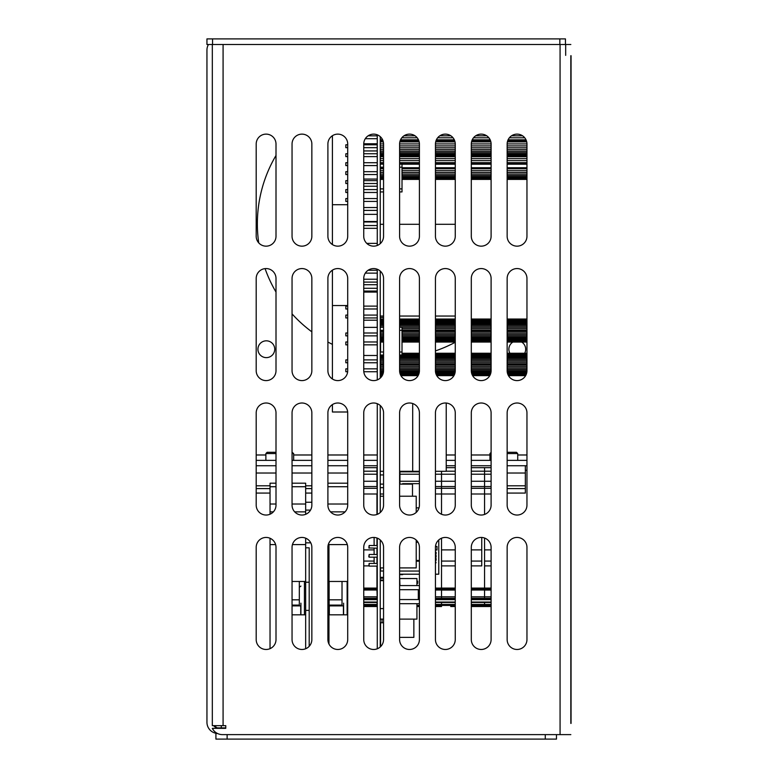 <?xml version="1.0" encoding="UTF-8"?>
<svg xmlns="http://www.w3.org/2000/svg" width="778" height="778" viewBox="0 0 778 778"><rect width="100%" height="100%" fill="white"/><g stroke="black" fill="none" stroke-linecap="round" stroke-linejoin="round"><path stroke-width="1.17" d="M225.766 727.897L218.151 727.897A5.602 5.602 0 0 1 213.668 725.66M206.948 38.9L212.55 38.9L212.55 44.502L206.948 44.502L206.948 38.9M559.849 38.9L565.45 38.9L565.45 44.502L559.849 44.502L559.849 38.9L212.55 38.9M559.849 44.502L212.55 44.502M217.461 733.479A11.203 11.203 0 0 1 206.948 722.295L206.948 50.103A11.203 11.203 0 0 1 208.446 44.502M377.272 648.784L377.272 538.133M377.272 514.346L377.272 403.694M377.272 379.907L377.272 269.256M377.272 245.469L377.272 134.818M380.238 136.627L380.238 243.66M380.238 271.065L380.238 378.098M380.238 405.503L380.238 512.537M380.238 539.942L380.238 646.975M416.22 540.078L416.22 567.911L399.6 567.911M383.554 567.911L380.238 567.911M416.22 512.401L416.22 496.218L399.6 496.218M383.554 496.218L380.238 496.218M419.41 599.556L399.6 599.556M419.41 603.679L399.6 603.679M418.321 589.695L418.321 599.556M380.238 580.641L383.554 580.641M383.554 608.6L380.238 608.6M419.41 585.571L399.6 585.571L419.41 585.571M419.41 589.695L399.6 589.695L419.41 589.695M380.948 580.641L380.948 580.038L383.554 580.038M383.554 578.2L380.238 578.2M383.554 494.011L380.238 494.011M380.238 487.66L383.554 487.66M383.554 577.364L380.238 577.364M380.238 571.013L383.554 571.013M455.256 316.043L435.447 316.043M419.41 316.043L399.6 316.043M383.554 316.043L380.238 316.043M380.238 224.297L383.554 224.297M399.6 224.297L419.41 224.297M435.447 224.297L455.256 224.297M377.233 225.542L363.744 225.542L377.233 225.542L377.233 221.963L363.744 221.963M377.233 288.288L363.744 288.288L377.233 288.288L377.233 284.699L363.744 284.699M363.744 362.762L377.233 362.762L377.233 355.488L363.744 355.488M363.744 327.373L377.233 327.373L377.233 320.205L363.744 320.205M363.744 292.09L377.233 292.09L377.233 284.913M363.744 221.516L377.233 221.516L377.233 214.349L363.744 214.349M363.744 186.234L377.233 186.234L377.233 179.057L363.744 179.057M365.31 138.698L377.233 138.698L377.233 135.829L368.101 135.829M347.708 147.664L345.831 147.664L345.831 144.796L347.708 144.796M363.744 147.664L377.233 147.664L377.233 144.796L363.744 144.796M347.708 156.621L345.831 156.621L345.831 153.752L347.708 153.752M363.744 156.621L377.233 156.621L377.233 153.752L363.744 153.752M347.708 165.588L345.831 165.588L345.831 162.719L347.708 162.719M363.744 165.588L377.233 165.588L377.233 162.719L363.744 162.719M347.708 174.544L345.831 174.544L345.831 171.675L347.708 171.685L345.831 171.675M363.744 174.544L377.233 174.544L377.233 171.685L363.744 171.685M347.708 183.511L345.831 183.511L345.831 180.642L347.708 180.642L345.831 180.642M377.233 180.642L363.744 180.642M363.744 183.511L377.233 183.511M347.708 192.477L345.831 192.477L345.831 189.608L347.708 189.608L345.831 189.608M363.744 192.477L377.233 192.477L377.233 189.608L363.744 189.608M347.708 201.434L345.831 201.434L345.831 198.565L347.708 198.565L345.831 198.565M363.744 201.434L377.233 201.434L377.233 198.565L363.744 198.565M363.744 210.4L377.233 210.4L377.233 207.532L363.744 207.532M363.744 228.324L377.233 228.324L377.233 225.455M377.233 245.488L377.233 243.378L366.769 243.378M365.31 273.136L377.233 273.136L377.233 270.267L368.101 270.267M363.744 282.103L377.233 282.103L377.233 279.234L363.744 279.234M363.744 291.06L377.233 291.06M347.708 308.983L345.831 308.983L345.831 306.124L347.708 306.124M363.744 308.983L377.233 308.983L377.233 306.124L363.744 306.124M347.708 317.949L345.831 317.949L345.831 315.08L347.708 315.08M363.744 317.949L377.233 317.949L377.233 315.08L363.744 315.08M347.708 335.872L345.831 335.872L345.831 333.003L347.708 333.003L345.831 333.003M363.744 335.872L377.233 335.872L377.233 333.003L363.744 333.003M347.708 344.839L345.831 344.839L345.831 341.97L347.708 341.97L345.831 341.97M363.744 344.839L377.233 344.839L377.233 341.97L363.744 341.97M347.708 362.762L345.831 362.762L345.831 359.893L347.708 359.893L345.831 359.893M377.233 359.893L363.744 359.893M347.649 371.728L345.831 371.728L345.831 368.86L347.708 368.86L345.831 368.86M363.803 371.728L377.233 371.728L377.233 368.86L363.744 368.86M377.233 144.796L377.233 143.774L363.754 143.774M363.744 150.942L377.233 150.942L377.233 147.664M399.95 585.571L399.6 576.206M380.238 317.453L383.554 317.453M526.959 319.048L507.149 319.048M491.103 319.048L471.303 319.048M455.256 319.048L435.447 319.048M419.41 319.048L399.6 319.048M383.554 319.048L380.238 319.048M399.6 352.006L402.012 352.006L402.012 355.05L399.6 355.05L402.012 355.05L402.012 327.266L399.6 327.266L402.012 327.266L402.012 330.319L399.6 330.319M383.554 352.006L380.238 352.006M383.554 355.05L380.238 355.05M383.554 327.266L380.238 327.266L383.554 327.246M383.554 330.319L380.238 330.319M402.012 346.541L402.012 349.585M399.6 188.889L402.012 188.889L402.012 191.933L399.6 191.933L402.012 191.933L402.012 164.148L399.6 164.148L402.012 164.148L402.012 167.202L399.6 167.202M383.554 188.889L380.238 188.889M383.554 191.933L380.238 191.933M383.554 164.148L380.238 164.148M383.554 167.202L380.238 167.202M412.496 496.218L412.496 484.111L399.6 484.111M383.554 484.111L380.238 484.111M381.424 645.701L380.588 645.701L380.588 622.77L383.554 622.77M399.95 484.111L399.95 471.303M416.93 583.335L417.698 583.335L417.698 581.176L416.93 581.176M383.554 474.93L380.238 474.93M381.998 619.123L381.998 622.77M399.6 637.376L413.857 637.376L413.857 619.123M380.238 375.764L382.154 375.764M412.7 403.529L412.7 471.303L399.6 471.303M446.222 403.043L446.222 471.303L435.447 471.303M419.41 471.303L412.7 471.303M383.554 471.303L380.238 471.303M419.41 605.381L416.93 605.381L419.41 605.381M419.41 591.397L418.321 591.397M419.41 471.838L399.95 471.838L419.41 471.838M380.588 352.006L380.588 342.057M416.93 585.571L416.93 578.55L399.95 578.55M380.238 619.123L383.554 619.123M399.6 619.123L416.93 619.123L416.93 603.679M377.272 566.121L369.132 566.121L369.132 563.437L369.132 566.121M377.272 563.437L369.132 563.437L368.86 565.849M377.272 557.165L369.132 557.165L369.132 554.471L377.272 554.471M368.86 555.813L368.86 556.892L368.86 555.813M377.272 548.198L368.86 547.926L369.132 545.504L369.132 548.198L369.132 545.504L377.272 545.504M402.644 574.641L399.6 574.641M416.22 507.869L419.021 507.869L416.22 507.869M402.644 483.663L419.41 483.663L402.644 483.663M526.959 179.387L507.149 179.387M491.103 179.387L471.303 179.387M455.256 179.387L435.447 179.387M419.41 179.387L402.012 179.387M383.554 179.387L380.238 179.387M526.959 179.115L507.149 179.115M491.103 179.115L471.303 179.115M455.256 179.115L435.447 179.115M419.41 179.115L402.012 179.115M383.554 179.115L380.238 179.115M526.959 178.59L507.149 178.59M491.103 178.59L471.303 178.59M455.256 178.59L435.447 178.59M419.41 178.59L402.012 178.59M383.554 178.59L380.238 178.59M526.959 177.802L507.149 177.802M491.103 177.802L471.303 177.802M455.256 177.802L435.447 177.802M419.41 177.802L402.012 177.802M383.554 177.802L380.238 177.802M526.959 176.771L507.149 176.771M491.103 176.771L471.303 176.771M455.256 176.771L435.447 176.771M419.41 176.771L402.012 176.771M383.554 176.771L380.238 176.771M526.959 175.517L507.149 175.517M491.103 175.517L471.303 175.517M455.256 175.517L435.447 175.517M419.41 175.517L402.012 175.517M383.554 175.517L380.238 175.517M526.959 174.068L507.149 174.068M491.103 174.068L471.303 174.068M455.256 174.068L435.447 174.068M419.41 174.068L402.012 174.068M383.554 174.068L380.238 174.068M526.959 172.434L507.149 172.434M491.103 172.434L471.303 172.434M455.256 172.434L435.447 172.434M419.41 172.434L402.012 172.434M383.554 172.434L380.238 172.434M526.959 170.654L507.149 170.654M491.103 170.654L471.303 170.654M455.256 170.654L435.447 170.654M419.41 170.654L402.012 170.654M383.554 170.654L380.238 170.654M526.959 168.758L507.149 168.758M491.103 168.758L471.303 168.758M455.256 168.758L435.447 168.758M419.41 168.758L402.012 168.758M383.554 168.758L380.238 168.758M526.959 162.68L507.149 162.68M491.103 162.68L471.303 162.68M455.256 162.68L435.447 162.68M419.41 162.68L399.6 162.68M383.554 162.68L380.238 162.68M526.959 160.638L507.149 160.638M491.103 160.638L471.303 160.638M455.256 160.638L435.447 160.638M419.41 160.638L399.6 160.638M383.554 160.638L380.238 160.638M526.959 158.654L507.149 158.654M491.103 158.654L471.303 158.654M455.256 158.654L435.447 158.654M419.41 158.654L399.6 158.654M383.554 158.654L380.238 158.654M526.959 156.748L507.149 156.748M491.103 156.748L471.303 156.748M455.256 156.748L435.447 156.748M419.41 156.748L399.6 156.748M383.554 156.748L380.238 156.748M526.016 139.816L508.092 139.816M490.169 139.816L472.236 139.816M454.313 139.816L436.39 139.816M418.467 139.816L400.534 139.816M382.62 139.816L380.238 139.816M380.238 141.878L383.321 141.878M399.834 141.878L419.167 141.878M435.69 141.878L455.023 141.878M471.536 141.878L490.869 141.878M507.382 141.878L526.716 141.878M524.732 137.784L509.366 137.784M488.885 137.784L473.52 137.784M453.039 137.784L437.664 137.784M417.183 137.784L401.818 137.784M381.337 137.784L380.238 137.784M380.238 143.92L383.554 143.92M399.6 143.92L419.4 143.92M435.447 143.92L455.256 143.92M471.303 143.92L491.103 143.92M507.149 143.92L526.959 143.92M522.553 135.8L511.554 135.8M486.707 135.8L475.698 135.8M450.851 135.8L439.852 135.8M415.005 135.8L403.996 135.8M380.238 145.904L383.554 145.904M399.6 145.904L419.41 145.904M435.447 145.904L455.256 145.904M471.303 145.904L491.103 145.904M507.149 145.904L526.959 145.904M380.238 147.801L383.554 147.801M399.6 147.801L419.41 147.801M435.447 147.801L455.256 147.801M471.303 147.801L491.103 147.801M507.149 147.801L526.959 147.801M380.238 149.58L383.554 149.58M399.6 149.58L419.41 149.58M435.447 149.58L455.256 149.58M471.303 149.58L491.103 149.58M507.149 149.58L526.959 149.58M380.238 151.214L383.554 151.214M399.6 151.214L419.41 151.214M435.447 151.214L455.256 151.214M471.303 151.214L491.103 151.214M507.149 151.214L526.959 151.214M380.238 152.663L383.554 152.663M399.6 152.663L419.41 152.663M435.447 152.663L455.256 152.663M471.303 152.663L491.103 152.663M507.149 152.663L526.959 152.663M380.238 153.918L383.554 153.918M399.6 153.918L419.41 153.918M435.447 153.918L455.256 153.918M471.303 153.918L491.103 153.918M507.149 153.918L526.959 153.918M380.238 154.948L383.554 154.948M399.6 154.948L419.41 154.948M435.447 154.948L455.256 154.948M471.303 154.948L491.103 154.948M507.149 154.948L526.959 154.948M380.238 155.736L383.554 155.736M399.6 155.736L419.41 155.736M435.447 155.736L455.256 155.736M471.303 155.736L491.103 155.736M507.149 155.736L526.959 155.736M380.238 156.261L383.554 156.261M399.6 156.261L419.41 156.261M435.447 156.261L455.256 156.261M471.303 156.261L491.103 156.261M507.149 156.261L526.959 156.261M380.238 156.534L383.554 156.534M399.6 156.534L419.41 156.534M435.447 156.534L455.256 156.534M471.303 156.534L491.103 156.534M507.149 156.534L526.959 156.534M526.959 167.737L507.149 167.737M491.103 167.737L471.303 167.737M455.256 167.737L435.447 167.737M419.41 167.737L402.012 167.737M383.554 167.737L380.238 167.737M526.959 164.207L507.149 164.207M491.103 164.207L471.303 164.207M455.256 164.207L435.447 164.207M419.41 164.207L402.012 164.207M525.617 375.667L508.491 375.667M489.77 375.667L472.635 375.667M453.914 375.667L436.789 375.667M418.068 375.667L400.942 375.667M382.212 375.667L380.238 375.667M525.724 375.473L508.384 375.473M489.877 375.473L472.528 375.473M454.021 375.473L436.682 375.473M418.175 375.473L400.826 375.473M382.329 375.473L380.238 375.473M525.928 375.093L508.18 375.093M490.072 375.093L472.334 375.093M454.226 375.093L436.477 375.093M418.37 375.093L400.631 375.093M382.523 375.093L380.238 375.093M526.181 374.539L507.927 374.539M490.334 374.539L472.071 374.539M454.478 374.539L436.225 374.539M418.632 374.539L400.369 374.539M382.776 374.539L380.238 374.539M526.453 373.8L507.645 373.8M490.607 373.8L471.799 373.8M454.76 373.8L435.952 373.8M418.904 373.8L400.096 373.8M383.058 373.8L380.238 373.8M526.706 372.905L507.402 372.905M490.86 372.905L471.546 372.905M455.004 372.905L435.699 372.905M419.157 372.905L399.853 372.905M383.301 372.905L380.238 372.905M526.891 371.865L507.217 371.865M491.035 371.865L471.371 371.865M455.188 371.865L435.515 371.865M419.332 371.865L399.668 371.865M383.486 371.865L380.238 371.865M526.959 370.707L507.149 370.707A9.9 9.9 0 0 0 517.049 380.598A9.9 9.9 0 0 0 526.959 370.698L526.959 278.466A9.9 9.9 0 0 0 517.049 268.566A9.9 9.9 0 0 0 507.149 278.466L507.149 370.698M491.103 370.707L471.303 370.707A9.9 9.9 0 0 0 481.203 380.598A9.9 9.9 0 0 0 491.103 370.698L491.103 278.466A9.9 9.9 0 0 0 481.203 268.566A9.9 9.9 0 0 0 471.303 278.466L471.303 370.698M455.256 370.707L435.447 370.707A9.9 9.9 0 0 0 445.356 380.598A9.9 9.9 0 0 0 455.256 370.698L455.256 278.466A9.9 9.9 0 0 0 445.356 268.566A9.9 9.9 0 0 0 435.447 278.466L435.447 370.698M419.41 370.707L399.6 370.707A9.9 9.9 0 0 0 409.5 380.598A9.9 9.9 0 0 0 419.41 370.698L419.41 278.466A9.9 9.9 0 0 0 409.5 268.566A9.9 9.9 0 0 0 399.6 278.466L399.6 370.698M383.554 370.698L383.554 278.466A9.9 9.9 0 0 0 373.654 268.566A9.9 9.9 0 0 0 363.744 278.466L363.744 370.698A9.9 9.9 0 0 0 373.654 380.598A9.9 9.9 0 0 0 383.554 370.698L380.238 370.707M526.959 369.433L507.149 369.433M491.103 369.433L471.303 369.433M455.256 369.433L435.447 369.433M419.41 369.433L399.6 369.433M383.554 369.433L380.238 369.433M526.959 368.072L507.149 368.072M491.103 368.072L471.303 368.072M455.256 368.072L435.447 368.072M419.41 368.072L399.6 368.072M383.554 368.072L380.238 368.072M526.959 366.652L507.149 366.652M491.103 366.652L471.303 366.652M455.256 366.652L435.447 366.652M419.41 366.652L399.6 366.652M383.554 366.652L380.238 366.652M526.959 365.203L507.149 365.203M491.103 365.203L471.303 365.203M455.256 365.203L435.447 365.203M419.41 365.203L399.6 365.203M383.554 365.203L380.238 365.203M526.959 363.734L507.149 363.734M491.103 363.734L471.303 363.734M455.256 363.734L435.447 363.734M419.41 363.734L399.6 363.734M383.554 363.734L380.238 363.734M526.959 362.276L507.149 362.276M491.103 362.276L471.303 362.276M455.256 362.276L435.447 362.276M419.41 362.276L399.6 362.276M383.554 362.276L380.238 362.276M526.959 360.856L507.149 360.856M491.103 360.856L471.303 360.856M455.256 360.856L435.447 360.856M419.41 360.856L399.6 360.856M383.554 360.856L380.238 360.856M526.959 359.504L507.149 359.504M491.103 359.504L471.303 359.504M455.256 359.504L435.447 359.504M419.41 359.504L399.6 359.504M383.554 359.504L380.238 359.504M526.959 358.23L507.149 358.23M491.103 358.23L471.303 358.23M455.256 358.23L435.447 358.23M419.41 358.23L399.6 358.23M383.554 358.23L380.238 358.23M526.959 357.063L507.149 357.063M491.103 357.063L471.303 357.063M455.256 357.063L435.447 357.063M419.41 357.063L399.6 357.063M383.554 357.063L380.238 357.063M526.959 356.023L507.149 356.023M491.103 356.023L471.303 356.023M455.256 356.023L435.447 356.023M419.41 356.023L399.6 356.023M383.554 356.023L380.238 356.023M526.959 355.128L507.149 355.128M491.103 355.128L471.303 355.128M455.256 355.128L435.447 355.128M419.41 355.128L399.6 355.128M383.554 355.128L380.238 355.128M526.959 354.398L507.149 354.398M491.103 354.398L471.303 354.398M455.256 354.398L435.447 354.398M419.41 354.398L402.012 354.398M526.959 353.834L507.149 353.834M491.103 353.834L471.303 353.834M455.256 353.834L435.447 353.834M419.41 353.834L402.012 353.834M526.959 353.455L507.149 353.455M491.103 353.455L471.303 353.455M455.256 353.455L435.447 353.455M419.41 353.455L402.012 353.455M526.959 353.261L507.149 353.261M491.103 353.261L471.303 353.261M455.256 353.261L435.447 353.261M419.41 353.261L402.012 353.261M526.959 342.057L507.149 342.057M491.103 342.057L471.303 342.057M455.256 342.057L435.447 342.057M419.41 342.057L402.012 342.057M383.554 342.057L380.238 342.057M526.959 341.863L507.149 341.863M491.103 341.863L471.303 341.863M455.256 341.863L435.447 341.863M419.41 341.863L402.012 341.863M383.554 341.863L380.238 341.863M526.959 341.484L507.149 341.484M491.103 341.484L471.303 341.484M455.256 341.484L435.447 341.484M419.41 341.484L402.012 341.484M383.554 341.484L380.238 341.484M526.959 340.929L507.149 340.929M491.103 340.929L471.303 340.929M455.256 340.929L435.447 340.929M419.41 340.929L402.012 340.929M383.554 340.929L380.238 340.929M526.959 340.19L507.149 340.19M491.103 340.19L471.303 340.19M455.256 340.19L435.447 340.19M419.41 340.19L402.012 340.19M383.554 340.19L380.238 340.19M526.959 339.296L507.149 339.296M491.103 339.296L471.303 339.296M455.256 339.296L435.447 339.296M419.41 339.296L402.012 339.296M383.554 339.296L380.238 339.296M526.959 338.255L507.149 338.255M491.103 338.255L471.303 338.255M455.256 338.255L435.447 338.255M419.41 338.255L402.012 338.255M383.554 338.255L380.238 338.255M526.959 337.098L507.149 337.098M491.103 337.098L471.303 337.098M455.256 337.098L435.447 337.098M419.41 337.098L402.012 337.098M383.554 337.098L380.238 337.098M526.959 335.824L507.149 335.824M491.103 335.824L471.303 335.824M455.256 335.824L435.447 335.824M419.41 335.824L402.012 335.824M383.554 335.824L380.238 335.824M526.959 334.462L507.149 334.462M491.103 334.462L471.303 334.462M455.256 334.462L435.447 334.462M419.41 334.462L402.012 334.462M383.554 334.462L380.238 334.462M526.959 333.042L507.149 333.042M491.103 333.042L471.303 333.042M455.256 333.042L435.447 333.042M419.41 333.042L402.012 333.042M383.554 333.042L380.238 333.042M526.959 331.593L507.149 331.593M491.103 331.593L471.303 331.593M455.256 331.593L435.447 331.593M419.41 331.593L402.012 331.593M383.554 331.593L380.238 331.593M526.959 330.125L507.149 330.125M491.103 330.125L471.303 330.125M455.256 330.125L435.447 330.125M419.41 330.125L402.012 330.125M526.959 328.666L507.149 328.666M491.103 328.666L471.303 328.666M455.256 328.666L435.447 328.666M419.41 328.666L402.012 328.666M526.959 327.246L507.149 327.246M491.103 327.246L471.303 327.246M455.256 327.246L435.447 327.246M419.41 327.246L399.6 327.246M526.959 325.894L507.149 325.894M491.103 325.894L471.303 325.894M455.256 325.894L435.447 325.894M419.41 325.894L399.6 325.894M383.554 325.894L380.238 325.894M526.959 324.621L507.149 324.621M491.103 324.621L471.303 324.621M455.256 324.621L435.447 324.621M419.41 324.621L399.6 324.621M383.554 324.621L380.238 324.621M526.959 323.454L507.149 323.454M491.103 323.454L471.303 323.454M455.256 323.454L435.447 323.454M419.41 323.454L399.6 323.454M383.554 323.454L380.238 323.454M526.959 322.413L507.149 322.413M491.103 322.413L471.303 322.413M455.256 322.413L435.447 322.413M419.41 322.413L399.6 322.413M383.554 322.413L380.238 322.413M526.959 321.518L507.149 321.518M491.103 321.518L471.303 321.518M455.256 321.518L435.447 321.518M419.41 321.518L399.6 321.518M383.554 321.518L380.238 321.518M526.959 320.789L507.149 320.789M491.103 320.789L471.303 320.789M455.256 320.789L435.447 320.789M419.41 320.789L399.6 320.789M383.554 320.789L380.238 320.789M526.959 320.225L507.149 320.225M491.103 320.225L471.303 320.225M455.256 320.225L435.447 320.225M419.41 320.225L399.6 320.225M383.554 320.225L380.238 320.225M526.959 319.846L507.149 319.846M491.103 319.846L471.303 319.846M455.256 319.846L435.447 319.846M419.41 319.846L399.6 319.846M383.554 319.846L380.238 319.846M526.959 319.651L507.149 319.651M491.103 319.651L471.303 319.651M455.256 319.651L435.447 319.651M419.41 319.651L399.6 319.651M383.554 319.651L380.238 319.651M347.708 204.702L332.42 204.702L332.42 244.574M332.42 270.151L332.42 305.53L347.708 305.53M347.659 412L332.42 412L332.42 404.589M332.42 379.012L332.42 305.53M332.42 204.702L332.42 135.712M435.447 561.774A0.807 0.807 166 0 1 435.447 563.301A0.807 0.807 166 0 0 435.991 562.601M438.773 539.942L438.773 574.193L435.447 574.193M419.41 574.193L399.6 574.193M380.52 571.013L380.52 567.911L380.52 571.013M417.99 542.237L416.22 542.237L417.99 542.237M416.22 560.432L419.41 560.432M399.6 571.052L419.41 571.052M419.41 561.191L416.22 561.191L419.41 561.191M435.447 560.296L436.079 560.296L436.079 558.507L435.447 558.507L436.079 558.507M436.983 546.409L435.495 546.409L436.983 546.409L436.983 549.988L435.447 549.988M435.447 554.024L436.079 554.024L436.079 552.234L435.447 552.234L436.079 552.234M416.22 541.031L417.125 541.031M435.447 557.165L436.079 557.165L436.079 555.366L435.447 555.366L436.079 555.366M258.724 242.872A134.438 134.438 0 0 1 276.005 155.454M521.659 342.057A8.402 8.402 0 0 1 524.644 353.261M266.329 340.822A8.402 8.402 0 0 1 274.731 349.225A8.402 8.402 0 0 1 266.329 357.627A8.402 8.402 0 0 1 257.926 349.225A8.402 8.402 0 0 1 266.329 340.822M486.639 319.048A134.438 134.438 0 0 1 486.017 319.651M455.256 342.271A134.438 134.438 0 0 1 435.447 350.907M364.979 355.488A134.438 134.438 0 0 1 363.744 355.235M332.42 344.372A134.438 134.438 0 0 1 327.898 342.028M311.852 331.836A134.438 134.438 0 0 1 292.051 313.884M276.005 292.051A134.438 134.438 0 0 1 265.074 268.624M509.901 353.261A8.402 8.402 0 0 1 512.896 342.057M570.828 723.414L570.828 55.705M571.052 723.414L571.052 55.705M565.674 55.364L565.674 44.502M526.959 465.74L507.149 465.74M491.103 465.74L471.303 465.74M455.256 465.74L446.222 465.74M377.272 465.74L363.744 465.74M347.708 465.74L327.898 465.74M311.852 465.74L292.051 465.74M276.005 465.74L256.195 465.74M526.959 460.362L507.149 460.362M491.103 460.362L471.303 460.362M455.256 460.362L446.222 460.362M377.272 460.362L363.744 460.362M347.708 460.362L327.898 460.362M311.852 460.362L292.051 460.362M276.005 460.362L256.195 460.362M276.005 453.555L265.881 453.555L267.136 452.3L276.005 452.3M292.051 452.3L293.656 453.555L292.051 453.555M265.881 453.555L265.881 460.362M293.656 453.555L293.656 460.362M507.149 452.3L516.466 452.3L517.72 453.555L507.149 453.555M491.103 452.388L489.946 453.555L489.946 460.362M491.103 453.555L489.946 453.555M517.72 453.555L517.72 460.362M256.195 493.077L270.034 493.077M305.666 493.077L311.852 493.077M507.149 493.077L525.345 493.077L525.345 465.74M256.195 488.594L270.034 488.594M305.666 488.594L311.852 488.594M507.149 488.594L525.345 488.594M310.762 542.83L305.666 542.83L305.666 648.745M309.197 646.324L309.197 547.819L305.666 547.819M311.852 502.248L305.666 502.248L305.666 514.307M305.666 538.172L305.666 542.83M309.197 610.39L305.666 610.39M309.197 582.226L305.666 582.226M343.429 614.815L343.429 605.887L329.308 605.887L329.308 614.815M328.958 644.028L328.958 544.59L328.287 544.59M328.958 544.59L347.319 544.59M347.708 504.018L327.898 504.018M328.958 614.815L347.708 614.815M347.708 581.467L328.958 581.467M347.708 483.196L327.898 483.196M347.134 614.815L347.134 581.467M329.133 614.815L329.133 581.467M343.604 603.174L343.604 614.815M342.019 581.467L342.019 605.109L329.133 605.109M300.726 614.815L300.726 605.887L292.051 605.887M270.034 538.259L270.034 648.658M276.005 483.196L270.034 483.196L270.034 514.219M275.616 544.59L270.034 544.59M292.44 544.59L305.666 544.59M305.666 504.018L292.051 504.018M276.005 504.018L270.034 504.018M292.051 483.196L305.666 483.196L305.666 502.248M292.051 614.815L305.666 614.815M305.666 581.467L292.051 581.467M304.431 614.815L304.431 581.467M300.911 603.174L300.911 614.815M299.316 581.467L299.316 605.109L292.051 605.109M455.256 494.001L441.515 494.001L441.515 474.201L441.515 486.551L435.447 486.551M435.447 494.001L441.515 494.001L441.515 514.268L441.515 486.551L455.256 486.551M455.256 588.08L441.515 588.08L441.515 565.888L455.256 565.888M455.256 596.823L441.515 596.823L441.515 589.948L435.447 590.045M450.695 606.519L455.256 606.519M455.256 474.201L441.515 474.201L441.515 471.303L441.515 474.201L435.447 474.201M435.447 604.438L441.515 604.438L441.515 606.519L435.447 606.519L441.515 606.519L441.515 602.046L441.515 604.438L455.256 604.438M455.256 599.634L441.515 599.634L441.515 590.045L455.256 590.045M455.256 589.17L441.515 589.17L441.515 589.948L441.515 538.211M441.515 561.074L455.256 561.074M455.256 598.321L441.515 598.321L441.515 599.634L435.447 599.634M455.256 549.89L441.515 549.89M455.256 599.138L435.447 599.138M491.103 494.001L484.568 494.001L484.568 474.201L484.568 486.551L471.303 486.551M471.303 494.001L484.568 494.001L484.568 514.443L484.568 486.551L491.103 486.551M491.103 588.08L484.568 588.08L484.568 565.888L491.103 565.888M491.103 596.823L484.568 596.823L484.568 589.948L471.303 590.045M471.303 606.519L491.103 606.519M484.568 606.519L484.568 604.438L484.568 606.519L486.863 606.519M491.103 467.675L484.568 467.675L484.568 471.205L484.568 467.675L471.303 467.675M491.103 474.201L484.568 474.201L484.568 471.205L484.568 474.201L471.303 474.201M471.303 604.438L484.568 604.438L484.568 602.046L484.568 604.438L491.103 604.438M491.103 599.634L484.568 599.634L484.568 590.045L491.103 590.045M491.103 589.17L484.568 589.17L484.568 589.948L484.568 538.036M484.568 561.074L491.103 561.074M491.103 598.321L484.568 598.321L484.568 599.634L471.303 599.634M491.103 549.89L484.568 549.89M491.103 599.138L471.303 599.138M471.303 589.17L484.568 589.17L484.568 588.08L471.303 588.08M471.303 596.823L484.568 596.823L484.568 598.321L471.303 598.321M471.303 565.888L481.747 565.888L481.747 537.462M471.303 561.074L481.747 561.074M481.747 549.89L471.303 549.89M435.447 589.17L441.515 589.17L441.515 588.08L435.447 588.08M435.447 596.823L441.515 596.823L441.515 598.321L435.447 598.321M377.272 494.001L376.951 474.201L376.951 486.551L363.744 486.551M363.744 494.001L376.951 494.001L376.951 514.472L377.272 486.551M377.272 588.08L376.951 566.121L376.951 588.08L363.744 588.08M377.272 596.823L377.272 590.016M363.744 604.438L376.951 604.438L376.951 606.519L363.744 606.519L377.272 606.519L376.951 602.046L377.272 604.438M377.272 467.675L376.951 471.205L376.951 467.675L363.744 467.675M377.272 474.201L376.951 471.205L376.951 474.201L363.744 474.201M377.272 599.634L376.951 589.948L363.744 590.045M377.272 589.948L376.951 588.08L376.951 589.948L363.744 589.948M363.744 588.965L376.951 588.965L363.744 589.17M377.272 598.321L376.951 599.634L363.744 599.634M377.272 599.138L363.744 599.138M419.41 596.823L418.321 596.823M416.93 606.519L419.41 606.519M419.41 474.201L399.95 474.201M419.41 598.321L418.321 598.321M419.41 599.138L418.321 599.138M376.951 563.437L376.951 557.165M376.951 554.471L376.951 548.198M376.951 545.504L376.951 538.006M363.744 596.823L376.951 596.823L376.951 598.321L363.744 598.321M363.744 565.888L368.898 565.888M374.121 563.437L374.121 557.165M374.121 554.471L374.121 548.198M374.121 545.504L374.121 537.452M363.744 561.074L374.121 561.074M374.121 549.89L363.744 549.89M556.484 734.617L556.484 739.1L215.914 739.1L215.914 733.498L217.5 733.498M305.666 583.665A22.406 22.406 0 0 0 304.431 584.161M300.911 586.097A22.406 22.406 0 0 0 299.316 587.264M335.756 605.887A22.406 22.406 0 0 0 335.785 605.109M214.757 725.66A11.203 11.203 0 0 0 216.741 727.712M525.345 470.272L526.959 470.272M276.005 547.342A9.9 9.9 0 0 0 266.105 537.442A9.9 9.9 0 0 0 256.195 547.342L256.195 639.574A9.9 9.9 0 0 0 266.105 649.474A9.9 9.9 0 0 0 276.005 639.574L276.005 547.342M276.005 412.904A9.9 9.9 0 0 0 266.105 403.004A9.9 9.9 0 0 0 256.195 412.904L256.195 505.136A9.9 9.9 0 0 0 266.105 515.036A9.9 9.9 0 0 0 276.005 505.136L276.005 412.904M276.005 278.466A9.9 9.9 0 0 0 266.105 268.566A9.9 9.9 0 0 0 256.195 278.466L256.195 370.698A9.9 9.9 0 0 0 266.105 380.598A9.9 9.9 0 0 0 276.005 370.698L276.005 278.466M276.005 144.027A9.9 9.9 0 0 0 266.105 134.127A9.9 9.9 0 0 0 256.195 144.027L256.195 236.259A9.9 9.9 0 0 0 266.105 246.159A9.9 9.9 0 0 0 276.005 236.259L276.005 144.027M311.852 547.342A9.9 9.9 0 0 0 301.952 537.442A9.9 9.9 0 0 0 292.051 547.342L292.051 639.574A9.9 9.9 0 0 0 301.952 649.474A9.9 9.9 0 0 0 311.852 639.574L311.852 547.342M311.852 144.027A9.9 9.9 0 0 0 301.952 134.127A9.9 9.9 0 0 0 292.051 144.027L292.051 236.259A9.9 9.9 0 0 0 301.952 246.159A9.9 9.9 0 0 0 311.852 236.259L311.852 144.027M347.708 547.342A9.9 9.9 0 0 0 337.798 537.442A9.9 9.9 0 0 0 327.898 547.342L327.898 639.574A9.9 9.9 0 0 0 337.798 649.474A9.9 9.9 0 0 0 347.708 639.574L347.708 547.342M347.708 144.027A9.9 9.9 0 0 0 337.798 134.127A9.9 9.9 0 0 0 327.898 144.027L327.898 236.259A9.9 9.9 0 0 0 337.798 246.159A9.9 9.9 0 0 0 347.708 236.259L347.708 144.027M383.554 547.342A9.9 9.9 0 0 0 373.654 537.442A9.9 9.9 0 0 0 363.744 547.342L363.744 639.574A9.9 9.9 0 0 0 373.654 649.474A9.9 9.9 0 0 0 383.554 639.574L383.554 547.342M383.554 144.027A9.9 9.9 0 0 0 373.654 134.127A9.9 9.9 0 0 0 363.744 144.027L363.744 236.259A9.9 9.9 0 0 0 373.654 246.159A9.9 9.9 0 0 0 383.554 236.259L383.554 144.027M419.41 547.342A9.9 9.9 0 0 0 409.5 537.442A9.9 9.9 0 0 0 399.6 547.342L399.6 639.574A9.9 9.9 0 0 0 409.5 649.474A9.9 9.9 0 0 0 419.41 639.574L419.41 547.342M419.41 144.027A9.9 9.9 0 0 0 409.5 134.127A9.9 9.9 0 0 0 399.6 144.027L399.6 236.259A9.9 9.9 0 0 0 409.5 246.159A9.9 9.9 0 0 0 419.41 236.259L419.41 144.027M455.256 547.342A9.9 9.9 0 0 0 445.356 537.442A9.9 9.9 0 0 0 435.447 547.342L435.447 639.574A9.9 9.9 0 0 0 445.356 649.474A9.9 9.9 0 0 0 455.256 639.574L455.256 547.342M455.256 144.027A9.9 9.9 0 0 0 445.356 134.127A9.9 9.9 0 0 0 435.447 144.027L435.447 236.259A9.9 9.9 0 0 0 445.356 246.159A9.9 9.9 0 0 0 455.256 236.259L455.256 144.027M491.103 547.342A9.9 9.9 0 0 0 481.203 537.442A9.9 9.9 0 0 0 471.303 547.342L471.303 639.574A9.9 9.9 0 0 0 481.203 649.474A9.9 9.9 0 0 0 491.103 639.574L491.103 547.342M491.103 144.027A9.9 9.9 0 0 0 481.203 134.127A9.9 9.9 0 0 0 471.303 144.027L471.303 236.259A9.9 9.9 0 0 0 481.203 246.159A9.9 9.9 0 0 0 491.103 236.259L491.103 144.027M526.959 547.342A9.9 9.9 0 0 0 517.049 537.442A9.9 9.9 0 0 0 507.149 547.342L507.149 639.574A9.9 9.9 0 0 0 517.049 649.474A9.9 9.9 0 0 0 526.959 639.574L526.959 547.342M526.959 412.904A9.9 9.9 0 0 0 517.049 403.004A9.9 9.9 0 0 0 507.149 412.904L507.149 505.136A9.9 9.9 0 0 0 517.049 515.036A9.9 9.9 0 0 0 526.959 505.136L526.959 412.904M311.852 412.904A9.9 9.9 0 0 0 301.952 403.004A9.9 9.9 0 0 0 292.051 412.904L292.051 505.136A9.9 9.9 0 0 0 301.952 515.036A9.9 9.9 0 0 0 311.852 505.136L311.852 412.904M311.852 278.466A9.9 9.9 0 0 0 301.952 268.566A9.9 9.9 0 0 0 292.051 278.466L292.051 370.698A9.9 9.9 0 0 0 301.952 380.598A9.9 9.9 0 0 0 311.852 370.698L311.852 278.466M347.708 412.904A9.9 9.9 0 0 0 337.798 403.004A9.9 9.9 0 0 0 327.898 412.904L327.898 505.136A9.9 9.9 0 0 0 337.798 515.036A9.9 9.9 0 0 0 347.708 505.136L347.708 412.904M347.708 278.466A9.9 9.9 0 0 0 337.798 268.566A9.9 9.9 0 0 0 327.898 278.466L327.898 370.698A9.9 9.9 0 0 0 337.798 380.598A9.9 9.9 0 0 0 347.708 370.698L347.708 278.466M383.554 412.904A9.9 9.9 0 0 0 373.654 403.004A9.9 9.9 0 0 0 363.744 412.904L363.744 505.136A9.9 9.9 0 0 0 373.654 515.036A9.9 9.9 0 0 0 383.554 505.136L383.554 412.904M419.41 412.904A9.9 9.9 0 0 0 409.5 403.004A9.9 9.9 0 0 0 399.6 412.904L399.6 505.136A9.9 9.9 0 0 0 409.5 515.036A9.9 9.9 0 0 0 419.41 505.136L419.41 412.904M455.256 412.904A9.9 9.9 0 0 0 445.356 403.004A9.9 9.9 0 0 0 435.447 412.904L435.447 505.136A9.9 9.9 0 0 0 445.356 515.036A9.9 9.9 0 0 0 455.256 505.136L455.256 412.904M491.103 412.904A9.9 9.9 0 0 0 481.203 403.004A9.9 9.9 0 0 0 471.303 412.904L471.303 505.136A9.9 9.9 0 0 0 481.203 515.036A9.9 9.9 0 0 0 491.103 505.136L491.103 412.904M223.082 44.502L223.082 725.66L225.766 725.66L225.766 728.344L212.326 728.344A11.203 11.203 0 0 0 222.382 734.617L560.072 734.617L560.072 44.502M526.959 144.027A9.9 9.9 0 0 0 517.049 134.127A9.9 9.9 0 0 0 507.149 144.027L507.149 236.259A9.9 9.9 0 0 0 517.049 246.159A9.9 9.9 0 0 0 526.959 236.259L526.959 144.027M565.45 44.502L570.828 44.502M570.828 734.617L560.072 734.617M223.082 725.66L212.326 725.66L212.326 44.502M526.959 163.701L507.149 163.701M491.103 163.701L471.303 163.701M455.256 163.701L435.447 163.701M419.41 163.701L399.6 163.701M383.554 163.701L380.238 163.701M380.238 140.847L383.029 140.847M400.125 140.847L418.885 140.847M435.972 140.847L454.731 140.847M471.828 140.847L490.578 140.847M507.674 140.847L526.434 140.847M526.959 364.464L507.149 364.464M491.103 364.464L471.303 364.464M455.256 364.464L435.447 364.464M419.41 364.464L399.6 364.464M383.554 364.464L380.238 364.464M526.959 330.854L507.149 330.854M491.103 330.854L471.303 330.854M455.256 330.854L435.447 330.854M419.41 330.854L402.012 330.854M383.554 330.854L380.238 330.854M526.959 454.984L517.72 454.984M489.946 454.984L471.303 454.984M455.256 454.984L446.222 454.984M377.272 454.984L363.744 454.984M347.708 454.984L327.898 454.984M311.852 454.984L293.656 454.984M265.881 454.984L256.195 454.984M525.345 485.803L507.149 485.803M311.852 485.803L305.666 485.803M270.034 485.803L256.195 485.803M256.195 473.024L276.005 473.024M292.051 473.024L311.852 473.024M327.898 473.024L347.708 473.024M507.149 473.024L525.345 473.024M310.519 510.096L305.666 510.096M345.062 511.866L330.533 511.866M327.898 486.727L347.708 486.727M342.019 599.819L329.133 599.819M305.666 511.866L294.687 511.866M273.37 511.866L270.034 511.866M270.034 486.727L276.005 486.727M292.051 486.727L305.666 486.727M299.316 599.819L292.051 599.819M446.222 471.205L455.256 471.205M435.447 481.261L455.256 481.261M435.447 588.965L455.256 588.965M455.256 605.43L435.447 605.43M455.256 589.948L435.447 589.948M435.447 602.464L455.256 602.464M435.447 590.016L455.256 590.016M455.256 602.046L435.447 602.046M471.303 471.205L491.103 471.205M471.303 481.261L491.103 481.261M471.303 588.965L491.103 588.965M491.103 605.43L471.303 605.43M491.103 589.948L471.303 589.948M471.303 602.464L491.103 602.464M471.303 590.016L491.103 590.016M491.103 602.046L471.303 602.046M363.744 471.205L377.272 471.205M363.744 481.261L377.272 481.261M377.272 605.43L363.744 605.43M363.744 602.464L377.272 602.464M377.272 602.046L363.744 602.046M399.95 481.261L419.41 481.261M419.41 605.43L416.93 605.43M363.744 590.016L376.951 590.016M227.118 734.617L227.118 739.1M545.281 739.1L545.281 734.617M221.292 725.66L221.292 727.897M455.256 467.675L446.222 467.675M455.256 488.312L435.447 488.312M491.103 488.312L471.303 488.312M377.272 488.312L363.744 488.312"/></g></svg>
